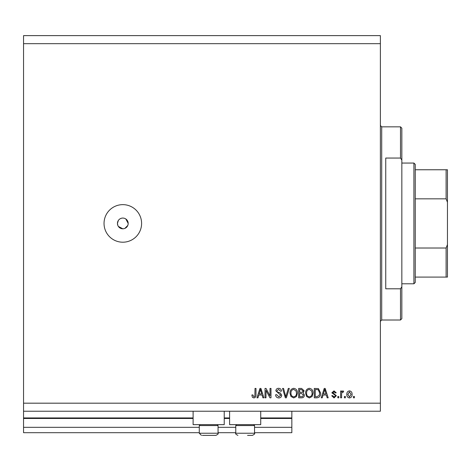 <?xml version="1.0" encoding="UTF-8"?>
<svg xmlns="http://www.w3.org/2000/svg" width="471" height="471" viewBox="0 0 471 471"><rect width="100%" height="100%" fill="white"/><g stroke="black" fill="none" stroke-linecap="round" stroke-linejoin="round"><path stroke-width="0.71" d="M23.55 43.673L380.38 43.673L380.38 35.625L23.55 35.625L23.55 432.696L199.28 432.696M218.061 432.696L235.771 432.696M254.546 432.696L291.843 432.696L291.843 427.327L254.546 427.327M23.55 427.327L199.28 427.327M218.061 427.327L235.771 427.327M260.722 418.472L291.843 418.472L291.843 427.327M291.843 418.472L291.843 417.936L260.722 417.936M23.55 417.936L193.11 417.936M224.231 417.936L229.595 417.936M291.843 411.23L291.843 417.936M224.231 411.23L224.231 424.648L193.11 424.648L193.11 411.23M229.595 411.23L229.595 424.648L260.722 424.648L260.722 411.23M118.356 220.44L117.45 223.425L117.862 225.479M118.356 226.41L122.819 228.794L123.867 228.688M122.819 218.061A5.364 5.364 0 0 0 117.45 223.425A5.364 5.364 0 0 0 122.819 228.794A5.364 5.364 0 0 0 128.183 223.425A5.364 5.364 0 0 0 122.819 218.061M121.771 218.161L120.764 218.467M119.84 218.962L119.022 219.633M122.819 204.644A18.781 18.781 0 0 0 104.038 223.425A18.781 18.781 0 0 0 122.819 242.206A18.781 18.781 0 0 0 141.6 223.425A18.781 18.781 0 0 0 122.819 204.644M128.083 224.479L128.183 223.425L125.798 218.962M23.55 411.23L380.38 411.23L380.38 43.673M265.985 390.341L265.985 397.818L265.014 397.818L265.014 388.428L266.05 388.428L270.013 395.911L270.013 388.428L270.99 388.428L270.99 397.818L269.942 397.818L265.985 390.341M281.717 395.204C281.546 396.976 280.557 397.889 278.761 397.936C276.789 397.812 275.741 396.759 275.623 394.769L276.595 394.645L278.844 396.841L280.745 395.234L275.865 390.877C276.006 389.223 276.913 388.369 278.591 388.304C280.375 388.392 281.34 389.329 281.475 391.107L280.498 391.23L278.62 389.399L276.842 390.901L277.148 391.854L280.269 392.961L281.717 395.204M289.318 388.428L286.362 397.818L285.355 397.818L282.547 388.428L283.548 388.428L285.803 396.717L288.305 388.428L289.318 388.428M293.733 397.936L290.96 396.464L290.012 393.244C289.9 390.453 291.143 388.805 293.739 388.304C296.283 388.793 297.519 390.4 297.448 393.132L296.495 396.505L293.733 397.936M309.341 397.936L306.574 396.464L305.62 393.244C305.508 390.453 306.751 388.805 309.347 388.304C311.89 388.793 313.133 390.4 313.062 393.132L312.102 396.505L309.341 397.936M323.065 395.01L322.246 397.818L321.234 397.818L324.231 388.428L325.178 388.428L328.181 397.818L327.168 397.818L326.35 395.01L323.065 395.01M354.404 396.476L354.404 397.818L353.427 397.818L353.427 396.476L354.404 396.476M23.55 403.182L380.38 403.182M352.084 394.333C352.214 396.364 351.337 397.571 349.464 397.936C347.616 397.577 346.738 396.399 346.839 394.404C346.733 392.402 347.61 391.218 349.464 390.865C351.289 391.213 352.167 392.367 352.084 394.333M345.378 396.476L345.378 397.818L344.401 397.818L344.401 396.476L345.378 396.476M341.599 394.274L341.599 397.818L340.621 397.818L340.621 390.989L341.599 390.989L341.599 392.078L342.753 390.865L343.671 391.23L343.306 392.208L342.641 392.084L341.769 392.879L341.599 394.274M338.79 396.476L338.79 397.818L337.819 397.818L337.819 396.476L338.79 396.476M336.353 395.734L334.045 397.936L331.719 395.74L332.697 395.622L334.11 396.965L335.376 395.905L335.152 395.281L331.843 392.814L334.004 390.865L336.229 392.814L335.258 392.938L334.039 391.843L332.814 392.673L336.353 395.734M320.621 393.067C320.786 395.852 319.597 397.43 317.048 397.818L314.281 397.818L314.281 388.428L318.42 388.599L320.621 393.067M304.401 395.057C304.325 396.882 303.377 397.801 301.564 397.818L298.673 397.818L298.673 388.428L301.581 388.428L304.16 390.789L303.112 392.755L304.401 395.057M258.797 395.01L257.978 397.818L256.966 397.818L259.963 388.428L260.91 388.428L263.913 397.818L262.9 397.818L262.082 395.01L258.797 395.01M253.869 397.936L252.397 397.277L251.844 395.01L252.815 394.886L253.91 396.841L254.882 396.135L255.011 388.428L255.989 388.428L255.989 394.798C256.177 396.576 255.47 397.618 253.869 397.936M124.868 228.382L127.776 225.479M349.441 391.843L347.816 394.398L349.488 396.965L351.107 394.398L349.441 391.843M324.272 391.183L323.389 393.915L326.026 393.915L324.707 389.405L324.272 391.183M315.258 389.523L315.258 396.717L316.93 396.717L319.273 395.352L319.644 393.055L318.231 389.711L315.258 389.523M309.353 389.399C307.369 389.805 306.444 391.095 306.597 393.261C306.533 395.281 307.445 396.476 309.335 396.841C311.272 396.447 312.191 395.204 312.085 393.102L311.678 390.977L309.353 389.399M299.644 389.523L299.644 392.331L302.329 392.237L303.183 390.942L301.24 389.523L299.644 389.523M299.644 393.426L299.644 396.717L302.529 396.6L303.424 395.069L301.446 393.426L299.644 393.426M293.745 389.399C291.755 389.805 290.837 391.095 290.99 393.261C290.925 395.281 291.837 396.476 293.721 396.841C295.664 396.447 296.583 395.204 296.477 393.102L296.065 390.977L293.745 389.399M260.004 391.183L259.121 393.915L261.758 393.915L260.439 389.405L260.004 391.183M217.149 424.648L218.061 425.56L199.28 425.56L199.28 433.232L218.061 433.232C218.656 433.638 217.938 434.356 215.912 435.375L202.353 435.375M214.988 435.375L215.912 435.375C217.938 434.356 218.656 433.638 218.061 433.232L218.061 425.56M206.269 435.375L211.073 435.375M253.639 424.648L254.546 425.56L235.771 425.56L235.771 433.232L254.546 433.232C255.141 433.638 254.428 434.356 252.403 435.375L247.558 435.375M249.854 435.375L252.403 435.375C254.428 434.356 255.141 433.638 254.546 433.232L254.546 425.56M400.497 158.05L400.497 126.84L401.84 128.183L401.84 160.052L400.497 158.05L385.743 158.05L385.743 288.8L400.497 288.8L401.84 286.804L401.84 318.673L400.497 320.009L400.497 288.8M401.84 286.804L401.84 160.052M413.915 163.06L415.257 164.403L415.257 282.453L413.915 283.795L413.915 163.06L401.84 163.06M415.257 169.766L447.45 169.766L447.45 277.083L446.108 277.083L447.45 277.083M447.45 202.259L446.108 198.839L446.108 169.766M415.257 198.839L446.108 198.839M415.257 248.017L446.108 248.017L447.45 244.596M415.257 277.083L446.108 277.083L446.108 248.017M447.45 169.766L446.955 169.766M23.55 418.472L193.11 418.472M224.231 418.472L229.595 418.472M400.497 126.84L381.716 126.84L381.716 320.009L380.38 321.352M199.28 433.232L201.429 435.375L199.28 433.232M200.193 424.648L199.28 425.56M235.771 433.232C235.176 433.638 235.889 434.356 237.914 435.375C235.889 434.356 235.176 433.638 235.771 433.232M236.683 424.648L235.771 425.56M381.716 126.84L380.38 125.498M400.497 320.009L381.716 320.009M413.915 283.795L401.84 283.795"/></g></svg>
